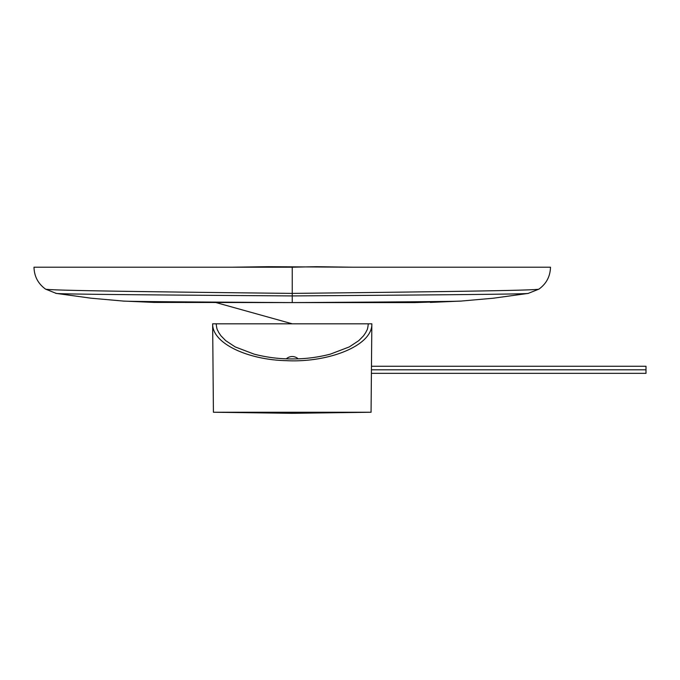 <?xml version="1.0" encoding="UTF-8"?>
<svg xmlns="http://www.w3.org/2000/svg" width="680" height="680" viewBox="0 0 680 680"><rect width="100%" height="100%" fill="white"/><g stroke="black" fill="none" stroke-linecap="round" stroke-linejoin="round"><path stroke-width="1.02" d="M371.067 412.25L213.418 412.25L371.067 412.25L292.247 413.312L213.418 412.25L212.644 323.816L216.189 323.816C216.98 331.177 217.77 329.842 218.56 332.256L220.94 335.801L225.692 340.629L235.203 346.919L254.218 354.17C266.892 357.425 279.565 359.014 292.247 358.921C304.921 359.014 317.594 357.425 330.267 354.17L349.282 346.919L358.793 340.629L363.545 335.801L365.925 332.256C366.716 329.842 367.506 331.177 368.296 323.816L371.841 323.816L371.067 412.25M368.296 323.816L216.189 323.816M371.841 323.816C372.598 345.712 328.414 362.788 286.586 360.68C248.106 359.899 212.151 343.561 212.644 323.816M286.314 358.819A8.84 8.84 0 0 1 298.172 358.819M371.407 373.337L646 373.337L646 366.265L371.467 366.265M646 369.801L371.433 369.801M352.623 267.214L268.039 266.688L231.863 267.214L34 267.214C34.246 276.411 38.097 283.704 45.543 289.111C46.589 290.538 162.979 291.966 292.247 293.403C421.506 291.966 537.897 290.538 538.942 289.111C546.388 283.704 550.239 276.411 550.486 267.214L352.623 267.214L316.447 266.688L292.247 267.214L292.247 302.591L154.181 302.413L123.411 301.07L91.154 298.214L55.547 293.267M292.247 267.214L231.863 267.214M461.712 301.019C460.683 301.537 380.859 302.065 292.247 302.591L414.562 302.591L461.074 301.07L430.304 302.413M45.543 289.111L56.27 293.403C57.545 294.236 168.759 295.077 292.247 295.919C415.726 295.077 526.94 294.236 528.215 293.403L538.942 289.111M292.247 412.25L292.247 413.312M292.247 302.591C203.626 302.065 123.802 301.537 122.774 301.019M216.07 302.591L292.247 323.816M154.181 302.413L123.411 301.07L91.154 298.214L56.329 293.411M528.156 293.411L493.331 298.214L461.074 301.07L493.331 298.214L528.156 293.411"/></g></svg>
